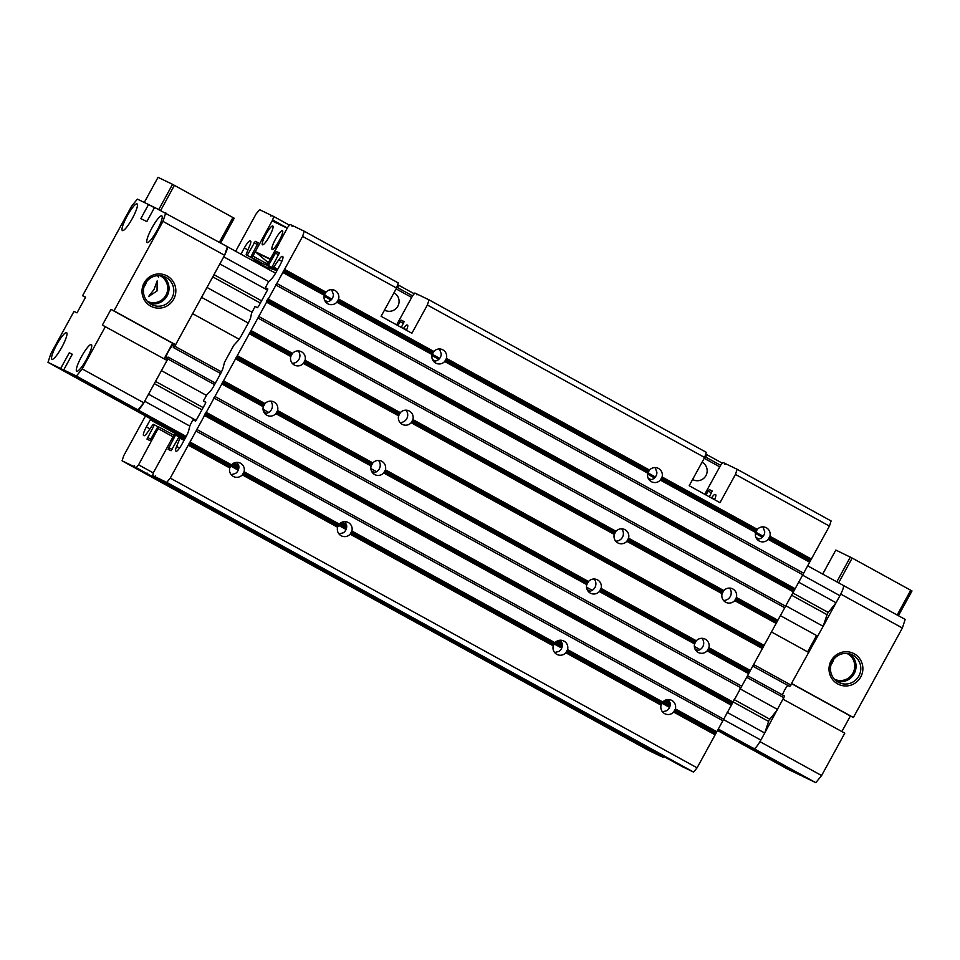 <?xml version="1.0" encoding="UTF-8"?>
<svg xmlns="http://www.w3.org/2000/svg" width="960" height="960" viewBox="0 0 960 960"><rect width="100%" height="100%" fill="white"/><g stroke="black" fill="none" stroke-linecap="round" stroke-linejoin="round"><path stroke-width="1.44" d="M145.5 415.956L123.744 455.676L122.076 460.824L648.9 750.528L660.372 756.072L133.548 466.356L134.268 465.744L134.148 466.656L663.096 757.38L136.272 467.676L138.588 464.82L158.916 427.008L157.98 426.552L149.94 440.532L146.976 439.104L154.416 424.836L153.348 424.32L152.652 424.98L147.492 432.408A8.952 1.68 118.8 0 1 144.036 435.708L143.58 435.48A8.952 1.68 118.8 0 1 143.568 435.48A8.952 1.68 118.8 0 1 146.364 426.912L150.276 419.772A8.952 1.68 118.8 0 1 150.792 418.86M705.732 454.14L706.62 454.56L705.78 457.14M722.316 463.188L706.62 454.56M414.228 293.772L398.544 285.144L397.704 287.724M397.656 284.712L398.544 285.144M263.148 263.832L250.788 257.028L251.724 257.484L252.888 256.056L272.652 219.96L273.768 216.528L271.656 215.508L270.936 216.12L271.044 215.22L259.572 209.676L256.08 213.948L235.656 251.268M262.008 263.448L247.224 255.312L255.264 241.332L258.216 242.76L250.788 257.028M240.936 254.172L244.332 247.968A8.952 1.68 118.8 0 1 250.14 240.852L250.596 241.068A8.952 1.68 118.8 0 1 250.608 241.068A8.952 1.68 118.8 0 1 249.756 245.616L246.324 253.884L246.156 254.796L247.224 255.312M287.328 228.024L272.652 219.96M267.036 263.844L252.888 256.056M289.452 225.156L273.768 216.528M134.148 466.656L136.272 467.676M122.076 460.824L133.548 466.356M176.46 489.96L176.796 489.3M157.656 478.776L156.876 479.184M186.924 494.868L186.144 495.288M284.292 549.252L284.628 548.604M147.192 473.856L147.528 473.208M294.756 554.172L293.976 554.58M499.944 667.848L500.292 667.2M637.044 743.244L637.38 742.584M618.24 732.06L617.46 732.468M647.508 748.152L646.728 748.572M607.776 727.14L608.112 726.492M510.408 672.768L509.64 673.176M246.156 254.796L261.672 263.328L246.156 254.796M157.872 426.744L154.416 424.836M174.024 435.312L158.916 427.008M173.028 436.788L158.352 428.724M153.408 472.98L138.588 464.82M663.096 757.38L663.708 756.624M263.448 263.928L251.724 257.484M275.484 239.184A10.74 2.004 -61.2 0 0 272.124 249.468A10.74 2.004 -61.2 0 0 279.108 240.936A10.74 2.004 -61.2 0 0 282.468 230.652A10.74 2.004 -61.2 0 0 275.484 239.184M265.824 234.516A10.74 2.004 -61.2 0 0 262.464 244.8A10.74 2.004 -61.2 0 0 269.448 236.268A10.74 2.004 -61.2 0 0 272.808 225.984A10.74 2.004 -61.2 0 0 265.824 234.516M270.456 259.452L287.232 228.18L272.136 220.896L255.264 251.712L266.748 261.384A1.788 1.752 -64.2 0 1 265.2 264.516L251.136 259.776M275.364 269.424L265.2 264.516M276.96 270.672L265.992 266.976L251.664 260.064M265.992 266.976L265.584 267.72M272.304 271.416L275.664 273.024M325.728 302.028L328.956 301.392A7.512 7.38 115.8 0 0 333.42 294.552L331.632 289.692M338.592 299.064A7.512 7.38 115.8 0 0 326.016 292.152L284.556 269.352L283.308 271.332L282.828 272.496L324.3 295.296A7.512 7.38 115.8 0 0 336.864 302.208L432.132 354.588L433.848 351.456L338.592 299.064L336.864 302.208M292.56 363.264A7.512 7.38 115.8 0 0 298.632 351.492L298.188 350.904M305.076 360.288A7.512 7.38 115.8 0 0 292.512 353.376L290.784 356.508A7.512 7.38 115.8 0 0 303.36 363.42L398.616 415.812L400.332 412.668L305.076 360.288L303.36 363.42M264.732 413.496A7.512 7.38 115.8 0 0 271.332 402.036L270.696 401.136M277.572 410.508A7.512 7.38 115.8 0 0 265.008 403.596L263.292 406.74A7.512 7.38 115.8 0 0 275.856 413.652L371.112 466.044L372.84 462.9L277.572 410.508L275.856 413.652M231.18 474.672L235.452 473.484A7.512 7.38 115.8 0 0 238.812 466.044L237.144 462.348M244.056 471.732A7.512 7.38 115.8 0 0 231.492 464.82L229.776 467.952A7.512 7.38 115.8 0 0 242.34 474.864L337.608 527.256L339.324 524.112L244.056 471.732L242.34 474.864M433.56 361.32L436.788 360.684A7.512 7.38 115.8 0 0 441.252 353.844L439.464 348.984M432.132 354.588A7.512 7.38 115.8 0 0 444.696 361.5L446.424 358.368A7.512 7.38 115.8 0 0 433.848 351.456M400.392 422.556A7.512 7.38 115.8 0 0 406.464 410.796L406.02 410.208M398.616 415.812A7.512 7.38 115.8 0 0 411.18 422.724L412.908 419.58A7.512 7.38 115.8 0 0 400.332 412.668M372.564 472.788A7.512 7.38 115.8 0 0 379.164 461.34L378.516 460.44M371.112 466.044A7.512 7.38 115.8 0 0 383.688 472.944L385.404 469.812A7.512 7.38 115.8 0 0 372.84 462.9M339.012 533.964L343.284 532.788A7.512 7.38 115.8 0 0 346.644 525.348L344.976 521.652M337.608 527.256A7.512 7.38 115.8 0 0 350.172 534.168L351.888 531.024A7.512 7.38 115.8 0 0 339.324 524.112M649.224 479.916L652.452 479.28A7.512 7.38 115.8 0 0 656.904 472.44L655.128 467.58M444.696 361.5L647.796 473.184A7.512 7.38 115.8 0 0 660.36 480.096L662.076 476.964A7.512 7.38 115.8 0 0 649.512 470.052L446.424 358.368M616.056 541.152A7.512 7.38 115.8 0 0 622.116 529.38L621.684 528.804M628.56 538.176A7.512 7.38 115.8 0 0 615.996 531.264L614.28 534.408A7.512 7.38 115.8 0 0 626.844 541.32L722.1 593.7L723.828 590.556L628.56 538.176L626.844 541.32M588.216 591.384A7.512 7.38 115.8 0 0 594.828 579.924L594.18 579.024M601.068 588.408A7.512 7.38 115.8 0 0 588.492 581.496L586.776 584.628A7.512 7.38 115.8 0 0 599.34 591.54L694.608 643.932L696.324 640.788L601.068 588.408L599.34 591.54M554.676 652.56L558.936 651.384A7.512 7.38 115.8 0 0 562.296 643.944L560.628 640.248M567.552 649.62A7.512 7.38 115.8 0 0 554.976 642.708L553.26 645.852A7.512 7.38 115.8 0 0 565.824 652.764L661.092 705.144L662.808 702.012L567.552 649.62L565.824 652.764M757.044 539.22L760.284 538.572A7.512 7.38 115.8 0 0 764.736 531.732L762.96 526.884M660.36 480.096L755.616 532.488A7.512 7.38 115.8 0 0 768.192 539.4L769.908 536.256A7.512 7.38 115.8 0 0 757.344 529.344L662.076 476.964M723.876 600.456A7.512 7.38 115.8 0 0 729.948 588.684L729.516 588.096M722.1 593.7A7.512 7.38 115.8 0 0 734.676 600.612L736.392 597.468A7.512 7.38 115.8 0 0 723.828 590.556M696.048 650.688A7.512 7.38 115.8 0 0 702.648 639.228L702.012 638.328M694.608 643.932A7.512 7.38 115.8 0 0 707.172 650.844L708.888 647.7A7.512 7.38 115.8 0 0 696.324 640.788M662.496 711.852L666.768 710.676A7.512 7.38 115.8 0 0 670.128 703.236L668.46 699.54M661.092 705.144A7.512 7.38 115.8 0 0 673.656 712.056L675.372 708.912A7.512 7.38 115.8 0 0 662.808 702.012M639.384 742.26L638.604 742.668L628.92 737.34L629.256 736.692M668.652 758.352L667.872 758.772L658.188 753.444L658.524 752.784M531.552 682.968L530.772 683.376L521.088 678.048L521.424 677.4M178.8 488.976L178.02 489.384L168.336 484.056L168.672 483.408M208.068 505.068L207.288 505.488L197.604 500.16L197.94 499.5M315.9 564.372L315.12 564.78L305.424 559.452L305.772 558.804M282.828 272.496L170.256 478.116L166.776 482.388L155.292 476.856L155.412 475.944L154.692 476.556L168.336 484.056M154.692 476.556L152.58 475.536L153.696 472.104L173.46 436.008L174.624 434.58L175.56 435.036L168.12 449.304L171.084 450.732L179.124 436.752L180.18 437.268L180.012 438.18L176.592 446.448A8.952 1.68 -61.2 0 0 175.74 450.996L176.196 451.224A8.952 1.68 -61.2 0 0 182.004 444.096L185.916 436.956A8.952 1.68 -61.2 0 0 188.88 429.804L190.056 425.208L192.996 419.844L195.42 421.008L196.572 419.58L205.176 403.884L205.728 402.168L203.316 401.004L207.144 394.344L209.544 392.064A8.952 1.68 -61.2 0 0 214.02 385.632L220.38 374.016A8.952 1.68 -61.2 0 0 223.344 366.852L224.52 362.268L233.844 345.24L237.132 341.676A8.952 1.68 -61.2 0 0 241.608 335.244L247.968 323.628A8.952 1.68 -61.2 0 0 250.932 316.464L251.508 313.308L255.048 306.504L257.46 307.68L258.624 306.252L267.216 290.556L267.78 288.84L265.356 287.676L268.296 282.3L271.584 278.736A8.952 1.68 -61.2 0 0 276.06 272.304L279.972 265.164A8.952 1.68 -61.2 0 0 282.78 256.596A8.952 1.68 -61.2 0 0 282.756 256.584L282.312 256.368A8.952 1.68 -61.2 0 0 278.856 259.656L273.684 267.084L272.988 267.744L271.932 267.228L279.36 252.96L276.408 251.532L268.368 265.512L277.14 270.336L267.432 265.056L267.984 263.34L287.748 227.244L290.076 224.4L292.764 225.732M401.316 327.432L404.136 321.576L401.172 320.148L397.848 325.524M292.188 225.42L292.068 226.32L292.788 225.708L304.272 231.24L398.232 282.912L396.564 288.06L381.096 316.32L411.9 333.264L427.368 305.004L704.652 457.488L689.184 485.736L719.988 502.68L735.456 474.42L829.428 526.092L697.08 767.82L693.6 772.092L682.116 766.56L155.292 476.856M704.652 457.488L706.32 452.34L429.048 299.856L417.564 294.324L417 294.864M417.54 294.348L414.852 293.016L412.524 295.86L396.828 287.244M324.12 296.172L331.044 299.976L324.108 296.232M431.952 355.464L438.876 359.28M647.604 474.06L654.54 477.876M755.436 533.364L762.36 537.168M709.392 496.848L712.224 490.992L709.26 489.564L705.936 494.952M271.932 267.228L277.236 270.156M324.156 295.956L331.2 299.832M431.988 355.248L439.032 359.124M647.64 473.844L654.696 477.72M755.472 533.136L762.516 537.012M714.564 499.692A8.952 1.68 -61.2 0 0 715.632 494.628L715.164 494.4A8.952 1.68 -61.2 0 0 711.708 497.688L711.492 498.012M406.476 330.276A8.952 1.68 -61.2 0 0 407.556 325.2A8.952 1.68 -61.2 0 0 407.532 325.2L407.088 324.984A8.952 1.68 -61.2 0 0 403.632 328.272L403.404 328.584M304.272 231.24L302.604 236.388L396.564 288.06M302.604 236.388L284.556 269.352M769.908 536.256L811.38 559.056M429.048 299.856L427.368 305.004M396.648 324.864L412.524 295.86M704.724 494.292L720.612 465.276L722.94 462.432L737.124 469.284L831.096 520.956L829.428 526.092M416.964 294.036L416.832 294.768M725.052 463.452L724.932 464.352L725.652 463.74M737.124 469.284L735.456 474.42M324.3 295.296L326.016 292.152M251.04 330.564L292.512 353.376M223.536 380.796L265.008 403.596M190.02 442.008L231.492 464.82M647.796 473.184L649.512 470.052M411.18 422.724L614.28 534.408M383.688 472.944L586.776 584.628M350.172 534.168L553.26 645.852M755.616 532.488L757.344 529.344M412.908 419.58L615.996 531.264M385.404 469.812L588.492 581.496M351.888 531.024L554.976 642.708M768.192 539.4L809.652 562.2M734.676 600.612L776.148 623.412M707.172 650.844L748.644 673.644M673.656 712.056L715.128 734.856M638.604 742.668L658.188 753.444M530.772 683.376L628.92 737.34M315.12 564.78L521.088 678.048M207.288 505.488L305.424 559.452M178.02 489.384L197.604 500.16M152.58 475.536L667.872 758.772M166.776 482.388L693.6 772.092M265.356 287.676L267.828 289.032M203.316 401.004L205.776 402.36M175.56 435.036L179.016 436.944M170.256 478.116L697.08 767.82M188.304 445.152L229.776 467.952M675.372 708.912L716.844 731.724M196.032 431.028L722.868 720.732M196.596 429.312L723.42 719.016M204.24 415.344L731.064 705.048M205.956 412.2L732.792 701.916M213.78 397.92L740.604 687.624M214.944 396.492L741.768 686.208M221.82 383.94L263.292 406.74M708.888 647.7L750.36 670.5M235.572 358.824L762.396 648.528M237.288 355.68L764.112 645.396M249.312 333.708L290.784 356.508M736.392 597.468L777.864 620.28M257.916 318.012L784.74 607.716M258.468 316.296L785.292 606M266.292 302.016L793.116 591.72M268.008 298.872L794.832 588.576M275.652 284.904L802.476 574.608M276.816 283.476L803.64 573.192M431.94 355.524L438.828 359.316M647.604 474.12L654.492 477.912M755.424 533.424L762.324 537.204M268.368 265.512L267.432 265.056M860.736 676.98A17.184 16.872 -64.2 0 1 837.696 683.916A17.184 16.872 -64.2 0 1 831.156 660.708A17.184 16.872 -64.2 0 1 854.196 653.772A17.184 16.872 -64.2 0 1 860.736 676.98M832.392 661.416A15.396 15.12 115.8 0 0 838.956 682.56A15.396 15.12 115.8 0 0 858.888 675.984A15.396 15.12 115.8 0 0 852.324 654.84A15.396 15.12 115.8 0 0 832.392 661.416M849.756 653.88A15.348 15.084 -64.2 0 1 836.604 681.144M834.42 679.188A14.316 14.064 115.8 0 0 852.948 673.056A14.316 14.064 115.8 0 0 846.864 653.4M833.496 659.676A14.316 14.064 -64.2 0 1 831.024 664.812M849.876 653.916A15.396 15.12 -64.2 0 1 836.7 681.216M725.796 735.06L800.172 774.924M754.176 748.776L815.796 782.664L803.112 776.544L741.492 742.656L754.284 748.644M759.912 741.744L760.32 741.048M764.736 732.972L784.572 696.072L747.516 675.696L784.572 696.072M789.816 686.496L752.76 666.12L789.816 686.496L823.152 626.292L827.46 613.488L836.052 602.748L839.916 595.68A10.74 2.004 -61.2 0 0 843.276 585.408A10.74 2.004 -61.2 0 0 843.264 585.396L905.172 619.416L902.376 627.996L853.392 717.468L791.784 683.592M823.176 626.244L836.016 602.796M840.432 594.72L840.804 594M840.768 594.108L902.376 627.996M841.872 731.544L850.38 716.004L853.392 717.468M815.796 782.664L821.604 775.548L844.8 733.164L783.192 699.288M725.784 735.084L787.404 768.972L800.088 775.08M759.984 741.66L821.604 775.548M791.7 683.748L850.38 716.004M158.04 177.336L144.288 202.452L158.04 177.336L172.572 184.344L234.216 218.244L220.632 242.976M144.324 202.464L160.656 210.456M157.392 275.616L158.688 277.008L157.764 275.592M157.044 290.964L148.524 296.592L154.02 289.512L157.14 280.908L157.044 290.964M173.7 299.172A17.184 16.872 -64.2 0 1 150.66 306.108A17.184 16.872 -64.2 0 1 144.132 282.912A17.184 16.872 -64.2 0 1 167.16 275.976A17.184 16.872 -64.2 0 1 173.7 299.172M145.368 283.608A15.396 15.12 115.8 0 0 151.932 304.752A15.396 15.12 115.8 0 0 171.864 298.176A15.396 15.12 115.8 0 0 165.3 277.032A15.396 15.12 115.8 0 0 145.368 283.608M146.472 281.868A14.316 14.064 -64.2 0 1 143.988 287.004M162.732 276.072A15.348 15.084 -64.2 0 1 149.58 303.336M147.396 301.38A14.316 14.064 115.8 0 0 165.924 295.248A14.316 14.064 115.8 0 0 159.84 275.592M149.676 303.408A15.396 15.12 115.8 0 0 162.84 276.108M61.836 347.208A15.216 2.844 118.8 0 1 51.936 359.292A15.216 2.844 118.8 0 1 56.7 344.724A15.216 2.844 118.8 0 1 66.6 332.64A15.216 2.844 118.8 0 1 61.836 347.208M86.604 359.148A15.216 2.844 118.8 0 1 76.704 371.244A15.216 2.844 118.8 0 1 81.468 356.676A15.216 2.844 118.8 0 1 91.356 344.58A15.216 2.844 118.8 0 1 86.604 359.148M157.068 230.436A15.216 2.844 118.8 0 1 147.168 242.532A15.216 2.844 118.8 0 1 151.932 227.964A15.216 2.844 118.8 0 1 161.832 215.868A15.216 2.844 118.8 0 1 157.068 230.436M132.3 218.496A15.216 2.844 118.8 0 1 122.4 230.58A15.216 2.844 118.8 0 1 127.164 216.012A15.216 2.844 118.8 0 1 137.064 203.928A15.216 2.844 118.8 0 1 132.3 218.496M85.512 297.312L82.584 295.704L131.568 206.232L137.376 199.116L148.548 204.504L140.82 218.628L146.856 221.544L154.584 207.42L227.376 246.696L224.592 255.276L175.608 344.736L172.596 343.284L164.088 358.824M224.592 255.276L162.972 221.388L113.988 310.86L110.976 309.396L102.384 325.092L167.016 360.432L143.82 402.816L138.012 409.932L125.328 403.824L63.708 369.936L72.3 354.24L69.276 352.776L60.684 368.472L48 362.352L50.784 353.784L73.992 311.4L77.004 312.852L85.608 297.156L82.584 295.704M122.388 402.204L109.62 396.24L48 362.352M175.608 344.736L113.988 310.86M105.396 326.556L82.2 368.928L76.392 376.056L63.708 369.936M165.768 212.808L162.972 221.388M138.012 409.932L76.392 376.056M143.82 402.816L82.2 368.928M72.216 354.396L69.276 352.776M122.304 402.36L60.684 368.472M154.416 207.732L148.548 204.504M172.596 343.284L110.976 309.396M692.604 479.484A9.84 9.672 115.8 0 0 705.948 475.596A9.84 9.672 115.8 0 0 702.048 462.228M384.516 310.068A9.84 9.672 115.8 0 0 397.86 306.168A9.84 9.672 115.8 0 0 393.972 292.8M719.748 466.848L704.208 458.292M411.672 297.432L396.12 288.876M720.6 465.3L704.916 456.672M822.708 574.092L835.824 550.068L852.192 558.06L912 590.964L898.416 615.708L912 590.964M161.4 370.692L167.844 358.956L168.06 357.072A7.608 1.428 118.8 0 1 166.116 358.512A7.608 1.428 118.8 0 1 168.504 351.228A7.608 1.428 118.8 0 1 173.448 345.18A7.608 1.428 118.8 0 1 173.304 347.496L220.644 373.524M782.472 694.92A7.608 1.428 118.8 0 1 784.668 690.072A7.608 1.428 118.8 0 1 787.752 685.392M718.26 729.144L753.888 748.632A10.74 2.004 -61.2 0 0 760.848 740.088L764.724 733.032L769.02 720.228L777.612 709.488L739.968 688.788M726.096 735.228L717.516 730.512L726.084 735.228A10.74 2.004 -61.2 0 0 726.084 735.228A10.74 2.004 -61.2 0 0 726.096 735.228L727.632 735.672M109.932 396.396L185.4 437.892L109.92 396.384A10.74 2.004 -61.2 0 0 109.932 396.396L185.448 437.832M232.644 463.788L238.884 467.22M340.476 523.08L346.716 526.512M556.128 641.676L562.38 645.108M663.96 700.968L670.2 704.4M717.552 730.44L727.452 735.888M185.604 437.52L115.824 399.228L185.568 437.592M232.884 463.608L238.884 466.908M340.716 522.912L346.716 526.212M556.38 641.508L562.368 644.796M664.212 700.8L670.2 704.1M717.672 730.2L733.38 738.54M232.968 463.56L238.884 466.824M340.788 522.864L346.716 526.116M556.452 641.46L562.368 644.712M664.284 700.752L670.2 704.004M717.72 730.14L733.284 738.696M122.796 402.432L185.7 437.364M233.136 463.452L238.872 466.596M340.968 522.744L346.704 525.9M556.632 641.34L562.356 644.496M664.464 700.644L670.188 703.788M717.804 729.972L738.948 741.276M741.204 742.524L743.64 743.496M125.016 403.644L185.904 436.992M233.568 463.212L238.812 466.092M341.4 522.504L346.644 525.384M557.064 641.1L562.308 643.98M664.896 700.392L670.14 703.284M718.008 729.6L743.556 743.652M130.524 406.332L185.988 436.824M233.772 463.104L238.788 465.864M341.604 522.408L346.608 525.156M557.256 640.992L562.272 643.752M665.088 700.296L670.104 703.044M718.092 729.444L748.164 745.584M131.82 406.956L186.024 436.764M233.856 463.068L238.764 465.768M341.688 522.36L346.596 525.06M557.352 640.956L562.26 643.656M665.172 700.248L670.08 702.948M718.128 729.372L747.996 745.8M136.356 409.14L186.156 436.524M234.168 462.924L238.692 465.42M342 522.228L346.524 524.712M557.652 640.824L562.176 643.308M665.484 700.116L670.008 702.6M138.12 409.8A10.74 2.004 -61.2 0 0 143.736 402.912M144.144 402.216A10.74 2.004 -61.2 0 0 144.684 401.256L148.548 394.188L196.104 420.348M727.08 712.332L764.724 733.032M161.436 370.644L206.4 395.364M168.408 357.24L215.412 383.088L168.408 357.24M173.304 347.496L174.804 346.236L192.636 313.668L239.136 339.24M771.456 631.968L808.8 652.512M807.636 651.864L816.564 635.544M201.576 297.336L248.28 323.04L201.576 297.336L206.988 287.448L251.952 312.18M780.396 615.648L817.74 636.18L780.396 615.648M785.52 605.592L823.152 626.292M219.84 263.952L267.456 290.076M798.408 582.048L836.052 602.748M219.876 263.904L223.74 256.848A10.74 2.004 -61.2 0 0 224.268 255.876M224.628 255.156A10.74 2.004 -61.2 0 0 227.328 246.852M257.556 244.656L254.1 242.76M247.956 249.96L244.332 247.968M258.264 242.988L255.264 241.332M670.092 705.624L663.06 701.748M562.26 646.32L555.228 642.456M346.608 527.724L339.564 523.86M238.776 468.432L231.732 464.556M184.908 438.804L150.276 419.772M149.952 428.88L146.364 426.912M150.996 439.296L147.54 437.388M270.36 258.996L255.264 251.712M270.192 259.32L255.348 252.168M268.572 262.272L266.748 261.384M276.408 251.532L279.408 253.188M401.172 320.148L404.184 321.804M275.244 252.96L278.7 254.856M708.096 490.992L711.564 492.9M400.02 321.564L403.476 323.472M278.856 259.656L281.856 261.312M273.684 267.084L277.704 269.304M324.36 294.96L331.86 299.076M432.192 354.252L439.692 358.368M647.856 472.848L655.344 476.964M755.688 532.14L763.176 536.268M711.708 497.688L714.708 499.344M403.632 328.272L406.62 329.916M709.26 489.564L712.272 491.22M283.308 271.332L324.612 294.048M283.824 270.396L325.128 293.1M337.524 301.14L432.444 353.34M249.792 332.544L291.096 355.26M250.308 331.608L291.612 354.324M304.008 362.364L398.928 414.564M222.3 382.776L263.592 405.492M222.816 381.84L264.108 404.544M276.504 412.584L371.424 464.784M188.784 444L230.088 466.704M189.3 443.052L230.604 465.768M242.988 473.808L337.908 526.008M338.04 300.204L432.96 352.404M445.344 360.444L648.096 471.936M304.524 361.416L399.444 413.616M411.828 421.656L614.592 533.148M277.02 411.648L371.94 463.848M384.336 471.888L587.088 583.38M243.504 472.86L338.424 525.06M350.82 533.1L553.572 644.604M445.86 359.496L648.612 471M661.008 479.028L755.928 531.228M412.344 420.72L615.096 532.212M627.492 540.252L722.412 592.452M384.852 470.94L587.604 582.444M599.988 590.484L694.92 642.684M351.336 532.164L554.088 643.656M566.484 651.696L661.404 703.896M768.84 538.332L810.132 561.048M661.524 478.092L756.444 530.292M735.324 599.544L776.628 622.26M628.008 539.304L722.928 591.504M707.82 649.776L749.124 672.492M600.504 589.536L695.436 641.736M674.304 710.988L715.608 733.704M566.988 650.748L661.92 702.948M272.988 267.744L277.272 270.096M324.168 295.884L331.248 299.784M432 355.188L439.08 359.076M647.652 473.772L654.744 477.672M755.484 533.076L762.564 536.964M176.592 446.448L179.556 448.08M180.012 438.18L184.044 440.388M230.472 465.924L238.236 470.196M338.304 525.228L346.068 529.488M553.968 643.824L561.72 648.084M661.8 703.116L669.552 707.388M180.192 437.268L184.464 439.62L180.18 437.268M231.06 465.24L238.548 469.368L231.06 465.24M338.88 524.544L346.38 528.66L338.88 524.544M554.544 643.14L562.032 647.256L554.544 643.14M662.376 702.432L669.864 706.548L662.376 702.432M168.684 447.588L172.14 449.496M674.82 710.052L716.124 732.768M204.72 414.18L731.544 703.896M205.236 413.244L732.06 702.948M708.336 648.84L749.64 671.544M236.052 357.66L762.876 647.376M236.568 356.724L763.392 646.428M735.84 598.608L777.132 621.312M266.772 300.852L793.596 590.568M267.288 299.916L794.112 589.62M769.356 537.384L810.648 560.1M174.408 185.34L160.704 210.372M172.572 184.344L158.82 209.46M232.944 217.524L219.384 242.292M850.356 557.064L836.796 581.832M852.192 558.06L838.632 582.84M910.728 590.256L897.168 615.024M213.972 274.668L261.576 300.852M792.516 592.824L828.156 612.42M155.532 381.408L203.148 407.592M734.076 699.552L769.716 719.16M232.572 463.836L238.884 467.304L232.572 463.836M340.404 523.128L346.716 526.608L340.404 523.128M556.068 641.724L562.38 645.204L556.056 641.724M663.888 701.028L670.2 704.496L663.888 701.028M122.604 402.504L185.76 437.244M233.28 463.368L238.86 466.44M341.112 522.672L346.692 525.732M556.764 641.256L562.344 644.328M664.596 700.56L670.176 703.62M717.876 729.852L738.768 741.348M125.04 403.68L185.832 437.112L125.04 403.68M233.424 463.284L238.836 466.26L233.424 463.284M341.256 522.588L346.668 525.564L341.256 522.588M556.92 641.172L562.332 644.148L556.92 641.172M664.74 700.476L670.152 703.452L664.74 700.476M717.936 729.72L741.216 742.524L717.936 729.732M137.712 409.8L186.192 436.452M234.264 462.888L238.668 465.312M342.096 522.18L346.5 524.604M557.748 640.776L562.152 643.2M665.58 700.08L669.984 702.504M718.296 729.072L753.888 748.632M144.684 401.256L189.672 426M723.288 719.436L760.848 740.088M154.32 383.628L201.924 409.812M732.864 701.772L768.504 721.38M167.844 358.956L214.56 384.636M263.592 411.6L266.64 413.28M371.424 470.904L374.472 472.584M587.076 589.5L590.136 591.18M694.908 648.792L697.968 650.472M746.664 677.256L784.008 697.788M263.04 409.284L268.74 412.416L263.04 409.284M370.872 468.576L376.572 471.708L370.872 468.576M586.536 587.172L592.224 590.304L586.536 587.172M694.356 646.464L700.056 649.608L694.356 646.464M173.64 347.664L220.656 373.512M174.804 346.236L221.472 371.892M753.624 664.536L790.968 685.08M212.76 276.888L260.364 303.072M791.292 595.044L826.944 614.64M223.74 256.848L268.74 281.58M802.272 574.992L839.916 595.68M227.376 246.708L275.556 273.204L227.376 246.708M324.612 300.18L327.624 301.836L324.612 300.18M432.444 359.484L435.456 361.14L432.444 359.484M651.12 479.724L648.108 478.08L651.12 479.736M755.94 537.372L758.94 539.028L755.94 537.372M843.276 585.408L807.672 565.824L843.264 585.396M234.216 218.244L220.656 243M835.824 550.068L822.684 574.08"/></g></svg>

